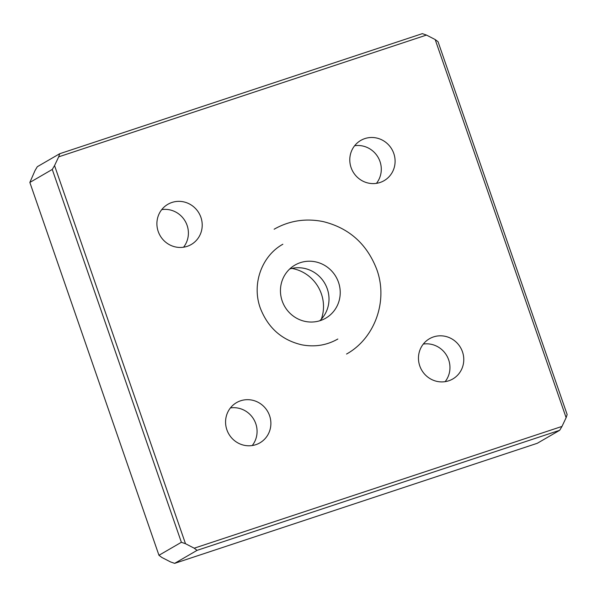 <?xml version="1.0" encoding="UTF-8"?>
<svg xmlns="http://www.w3.org/2000/svg" width="597" height="597" viewBox="0 0 597 597"><rect width="100%" height="100%" fill="white"/><g stroke="black" fill="none" stroke-linecap="round" stroke-linejoin="round"><path stroke-width="0.9" d="M393.789 153.474A23.261 22.455 -120.1 0 1 384.117 180.66A23.261 22.455 -120.1 0 1 351.096 167.608A23.261 22.455 -120.1 0 1 360.775 140.422A23.261 22.455 -120.1 0 1 393.789 153.474M354.633 145.743A23.261 22.455 -120.1 0 1 379.983 161.481A23.261 22.455 -120.1 0 1 376.446 183.346M462.466 351.79A23.261 22.455 -120.1 0 1 452.787 378.976A23.261 22.455 -120.1 0 1 419.773 365.931A23.261 22.455 -120.1 0 1 429.452 338.745A23.261 22.455 -120.1 0 1 462.466 351.79M445.123 381.67A23.261 22.455 59.9 0 0 448.653 359.804A23.261 22.455 59.9 0 0 423.31 344.066M200.905 217.338A23.261 22.455 -120.1 0 1 191.227 244.524A23.261 22.455 -120.1 0 1 158.212 231.472A23.261 22.455 -120.1 0 1 167.891 204.286A23.261 22.455 -120.1 0 1 200.905 217.338M183.555 247.21A23.261 22.455 59.9 0 0 187.092 225.353A23.261 22.455 59.9 0 0 161.742 209.607M269.575 415.661A23.261 22.455 -120.1 0 1 259.904 442.847A23.261 22.455 -120.1 0 1 226.882 429.795A23.261 22.455 -120.1 0 1 236.561 402.609A23.261 22.455 -120.1 0 1 269.575 415.661M252.232 445.534A23.261 22.455 59.9 0 0 255.77 423.669A23.261 22.455 59.9 0 0 230.42 407.93M321.32 319.186A37.827 36.521 59.9 0 0 321.38 293.873A37.827 36.521 59.9 0 0 291.873 268.419M282.18 300.955A30.686 29.626 -120.1 0 1 294.94 265.09A30.686 29.626 -120.1 0 1 338.499 282.306A30.686 29.626 -120.1 0 1 325.731 318.171A30.686 29.626 -120.1 0 1 282.18 300.955M319.746 320.783A30.686 29.626 59.9 0 0 327.275 288.821A30.686 29.626 59.9 0 0 289.709 268.993M170.533 561.926L174.652 563.359L197.07 550.352L194.212 548.195L185.495 543.71L181.376 542.285L158.959 555.285L161.817 557.449L170.533 561.926M185.495 543.71L54.551 165.578L58.693 156.839L426.467 35.074L435.183 39.551L566.128 417.684L561.986 426.422L194.212 548.195M197.07 550.352L559.695 430.288L537.285 443.287L174.652 563.359M561.986 426.422L559.695 430.288M58.693 156.839L59.715 153.713L37.305 166.712L35.014 170.578L29.85 182.443L52.267 169.444L54.551 165.578M426.467 35.074L422.348 33.641L59.715 153.713M435.183 39.551L438.041 41.715L567.15 414.557L566.128 417.684M52.267 169.444L181.376 542.285M158.959 555.285L29.85 182.443M274.135 229.218C289.388 220.584 305.798 218.054 323.358 221.636C349.185 228.099 366.998 244.054 376.797 269.501C388.393 301.313 374.543 338.551 346.544 354.043M337.827 339.021C326.775 345.312 314.776 347.253 301.836 344.827C281.881 340.178 268.038 327.925 260.292 308.074C251.441 283.612 262.098 255.695 282.851 244.248"/></g></svg>
